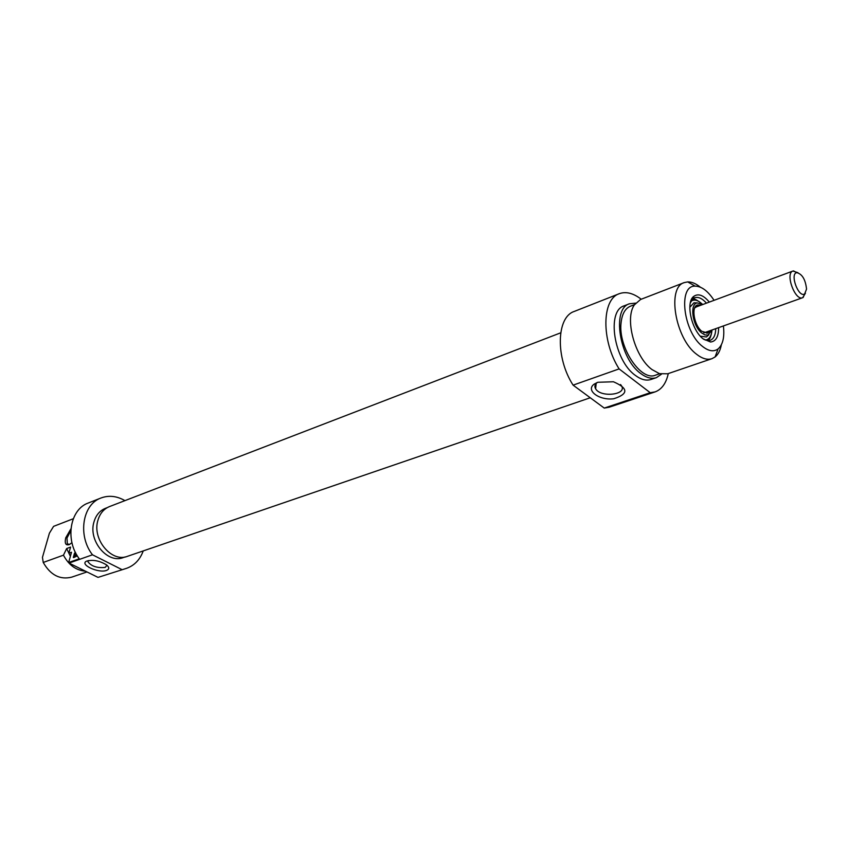 <?xml version="1.0" encoding="UTF-8"?>
<svg xmlns="http://www.w3.org/2000/svg" width="849" height="849" viewBox="0 0 849 849"><rect width="100%" height="100%" fill="white"/><g stroke="black" fill="none" stroke-linecap="round" stroke-linejoin="round"><path stroke-width="1.27" d="M98.442 577.256L126.639 568.299L98.442 577.256M75.72 552.986L74.086 556.169L75.168 556.848L74.171 556.35L75.731 554.811L75.126 557.018L73.545 557.57M77.11 555.511L76.346 556.456L76.771 554.928M73.332 557.464L74.383 553.569L75.317 553.251M74.733 552.964L75.359 552.264M73.375 556.923L74.213 557.337M74.585 557.209L74.744 556.636M74.224 556.339L75.179 556.817M68.642 562.537L69.034 563.078L92.488 554.8C77.482 535.677 82.459 504.359 100.967 498.002L88.254 503.022C70 509.315 64.779 539.805 79.254 558.791L68.642 562.537L71.496 552.274L68.875 553.219L70.573 547.106L66.668 548.539L63.463 555.172L43.235 562.462L42.45 557.379L49.401 533.193L53.583 526.359L73.279 518.75M70.923 528.821L65.723 537.841C64.492 543.54 65.744 545.769 69.448 544.517L71.932 542.649M69.777 544.336L67.336 543.954L66.986 538.022L70.785 530.827M86.991 571.939L71.73 577.14C60.014 580.016 50.516 575.123 43.235 562.462M63.463 555.172C68.727 565.063 76.039 570.39 85.409 571.165M66.668 548.539L70.371 556.318M68.875 553.219L70.435 556.074M100.967 498.002C108.852 495.094 116.844 495.975 124.941 500.634M143.226 550.916C140.021 559.65 134.492 565.445 126.639 568.299M69.034 563.078L97.9 577.331M106.985 565.254L105.18 567.408C97.168 568.204 91.427 566.325 87.967 561.773L88.307 560.563M106.486 570.432C109.479 569.212 109.489 567.365 106.507 564.872C99.365 560.648 92.69 559.417 86.492 561.178C79.212 564.574 98.643 573.5 106.486 570.432M121.566 569.414L92.488 554.8M125.217 556.912L123.349 557.549C107.558 564.107 87.988 540.633 93.974 521.912C95.948 515.194 99.747 510.663 105.382 508.349L107.303 507.606M584.834 393.777L579.114 389.574M560.701 332.819L109.394 506.62C103.727 508.965 99.906 513.518 97.922 520.31C91.904 539.189 111.644 562.898 127.53 556.297L590.246 397.767M659.673 373.74L655.587 375.141C641.016 381.817 617.902 347.103 621.086 322.705C622.062 313.939 625.172 308.442 630.425 306.213L634.521 304.632M700.361 287.185C695.936 283.555 691.702 281.794 687.679 281.9L684.209 282.611C666.73 287.333 675.231 338.475 696.456 354.16C702.155 358.671 707.334 360.178 711.971 358.671L715.091 356.962C718.201 354.447 720.292 350.404 721.342 344.811M723.401 325.942C724.675 337.021 722.902 344.673 718.084 348.907C713.786 352.017 708.618 351.21 702.579 346.477C683.243 332.055 677.735 285.115 695.161 286.145C701.603 286.251 707.907 290.974 714.073 300.323M690.343 302.828L693.007 298.763L694.694 297.776C698.324 296.619 702.24 298.402 706.453 303.146M715.749 328.669C715.569 334.973 713.733 338.868 710.231 340.322L708.299 340.661L703.609 339.26M709.308 302.085C703.503 295.165 698.345 293.245 693.845 296.312C685.366 302.117 691.341 329.964 703.057 338.825L710.528 342.009C715.919 341.436 718.615 336.65 718.615 327.65M620.523 384.533L621.383 385.605C627.825 394.743 600.646 397.979 595.627 388.768C594.311 386.465 594.82 384.395 597.176 382.549L597.261 382.496M597.866 382.273L594.141 384.162C585.301 390.402 599.341 400.686 613.763 398.754C628.6 393.989 628.493 388.333 613.434 381.763L597.866 382.273M668.28 373.581C666.136 383.324 661.732 389.436 655.067 391.909L650.228 392.716L619.112 368.901C601.219 340.81 601.708 299.219 619.218 293.722C625.925 291.271 633.258 293.107 641.207 299.23M619.218 293.722L574.2 311.456C556.413 317.112 555.384 357.864 573.096 385.138L619.112 368.901M573.096 385.138L604.255 408.082L609.168 407.223L655.067 391.909M650.228 392.716L604.255 408.082M711.971 358.671L667.685 373.783L659.482 373.677L652 369.559C634.819 357.164 624.418 318.768 634.362 304.887L640.56 299.485L684.209 282.611M583.327 392.673L580.62 390.678M661.488 374.176L656.415 377.625C651.661 379.174 646.418 377.794 640.687 373.486C619.367 358.511 611.588 308.718 629.449 303.783L635.625 303.135M656.415 377.625L651.034 379.461C646.269 381.01 641.016 379.641 635.296 375.354C613.965 360.454 606.25 310.776 624.142 305.831L629.449 303.783M712.056 329.985L707.97 335.1L704.946 334.909L701.656 332.957C692.551 325.974 689.367 303.984 697.231 302.902L702.781 304.504M689.812 307.274L693.983 302.775L696.849 302.891M708.533 335.068L706.464 336.947L700.34 336.204M710.231 330.632L707.695 333.073L701.773 331.28C694.026 325.326 690.99 306.68 697.432 304.961L700.966 305.184M697.156 305.078L700.393 305.396M709.658 330.834L707.387 333.158M806.55 289.095L804.629 293.945C798.527 298.158 789.496 273.41 796.861 272.656C802.263 274.1 805.489 279.586 806.55 289.095M797.943 272.699L792.913 271.043C784.901 273.272 795.099 301.215 802.645 297.712L805.425 293.223M693.304 297.903L692.678 297.511M696.668 305.343L700.298 305.428M709.562 330.877L706.835 333.264M694.684 307.943L696.498 306.839M705.742 332.235L704.182 332.691M692.508 299.219L695.044 299.517M709.297 338.847L707.588 340.64M691.065 301.204C694.227 299.071 697.92 300.026 702.144 304.069M711.855 330.739C711.218 336.544 709 339.653 705.201 340.046M67.336 543.954L68.44 544.506M88.285 560.584L87.967 561.773M695.161 286.145L687.679 281.9M718.084 348.907L715.091 356.962M708.299 340.661L710.528 342.009M693.007 298.763L693.845 296.312M691.776 298.869L693.145 298.36M597.176 382.549L594.141 384.162M596.168 383.44L595.627 388.768M705.105 332.67L703.662 332.564M692.476 299.251C693.41 297.978 696.838 299.718 702.749 304.483M712.046 330.028C711.282 336.183 709.775 339.717 707.546 340.629M697.231 302.902L693.983 302.775M708.862 334.771L706.464 336.947M796.861 272.656L793.475 270.895M804.629 293.945L803.175 297.458M792.913 271.043L696.233 306.945M802.645 297.712L704.564 332.649"/></g></svg>
